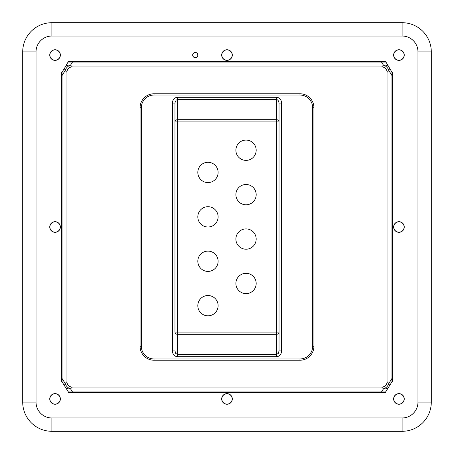 <?xml version="1.0" encoding="UTF-8"?>
<svg xmlns="http://www.w3.org/2000/svg" width="454" height="454" viewBox="0 0 454 454"><rect width="100%" height="100%" fill="white"/><g stroke="black" fill="none" stroke-linecap="round" stroke-linejoin="round"><path stroke-width="0.68" d="M232.312 55.059A5.312 5.312 0 0 1 224.344 59.661A5.312 5.312 0 0 1 224.344 50.456A5.312 5.312 0 0 1 232.312 55.059M404.259 227A5.312 5.312 0 0 1 396.285 231.602A5.312 5.312 0 0 1 396.285 222.398A5.312 5.312 0 0 1 404.259 227M404.259 398.941A5.312 5.312 0 0 1 396.285 403.544A5.312 5.312 0 0 1 396.285 394.339A5.312 5.312 0 0 1 404.259 398.941M232.312 398.941A5.312 5.312 0 0 1 224.344 403.544A5.312 5.312 0 0 1 224.344 394.339A5.312 5.312 0 0 1 232.312 398.941M60.371 398.941A5.312 5.312 0 0 1 52.403 403.544A5.312 5.312 0 0 1 52.403 394.339A5.312 5.312 0 0 1 60.371 398.941M60.371 227A5.312 5.312 0 0 1 52.403 231.602A5.312 5.312 0 0 1 52.403 222.398A5.312 5.312 0 0 1 60.371 227M60.371 55.059A5.312 5.312 0 0 1 52.403 59.661A5.312 5.312 0 0 1 52.403 50.456A5.312 5.312 0 0 1 60.371 55.059M404.259 55.059A5.312 5.312 0 0 1 396.285 59.661A5.312 5.312 0 0 1 396.285 50.456A5.312 5.312 0 0 1 404.259 55.059M197.899 55.059A2.622 2.622 0 0 1 193.966 57.329A2.622 2.622 0 0 1 193.966 52.789A2.622 2.622 0 0 1 197.899 55.059M68.384 62.039L72.504 62.039L70.546 65.166A6.345 4.756 135 0 0 65.166 70.546A6.345 4.103 -148 0 1 65.166 67.181L68.384 61.506L385.616 61.506L391.961 72.186L392.489 72.186L392.489 381.814L391.961 381.814L385.616 391.961L388.834 386.819A6.345 4.103 32 0 0 388.834 383.454L391.961 378.449L391.961 381.814M391.961 72.186L391.961 378.449M62.039 378.449L62.039 381.814L65.166 386.819L62.039 381.814L61.511 381.814L61.511 72.186L62.039 72.186L65.166 67.181L62.039 72.186L62.039 378.449L65.166 383.454L66.954 381.666A8.467 6.345 -45 0 0 72.334 387.046L381.666 387.046A8.467 6.345 -135 0 0 387.046 381.666L387.046 72.334A8.467 6.345 -45 0 0 381.666 66.954L72.334 66.954A8.467 6.345 45 0 0 66.954 72.334L66.954 381.666M22.7 51.887L22.7 402.113A29.187 29.187 0 0 0 51.887 431.3L402.113 431.3A29.187 29.187 0 0 0 431.3 402.113L431.3 51.887A29.187 29.187 0 0 0 402.113 22.7L51.887 22.7A29.187 29.187 0 0 0 22.7 51.887L36.025 51.887A15.862 15.862 0 0 1 51.887 36.025L402.113 36.025A15.862 15.862 0 0 1 417.975 51.887L417.975 402.113A15.862 15.862 0 0 1 402.113 417.975L51.887 417.975A15.862 15.862 0 0 1 36.025 402.113L36.025 51.887M68.384 391.961L68.384 392.489L385.616 392.489L385.616 391.961L68.384 391.961L65.166 386.819A6.345 4.103 -32 0 1 65.166 383.454A6.345 4.756 45 0 0 70.546 388.834L72.504 391.961M391.961 75.551L388.834 70.546A6.345 4.756 -135 0 0 383.454 65.166A6.345 5.107 -32 0 1 388.834 67.181A6.345 4.103 148 0 1 388.834 70.546L387.046 72.334M72.504 62.039L385.616 62.039M154.037 95.028A12.689 12.689 0 0 0 141.347 107.717L141.347 346.283A12.689 12.689 0 0 0 154.037 358.972L299.963 358.972A12.689 12.689 0 0 0 312.653 346.283L312.653 107.717A12.689 12.689 0 0 0 299.963 95.028L154.037 95.028L154.037 93.762L299.963 93.762A13.961 13.961 0 0 1 313.924 107.717L313.924 346.283A13.961 13.961 0 0 1 299.963 360.238L154.037 360.238A13.961 13.961 0 0 1 140.076 346.283L140.076 107.717A13.961 13.961 0 0 1 154.037 93.762M59.854 53.107A5.176 5.176 0 0 1 54.349 60.189A5.176 5.176 0 0 1 50.967 51.881A5.176 5.176 0 0 1 59.854 53.107M231.795 53.107A5.176 5.176 0 0 1 226.296 60.189A5.176 5.176 0 0 1 222.914 51.881A5.176 5.176 0 0 1 231.795 53.107M403.737 53.107A5.176 5.176 0 0 1 398.237 60.189A5.176 5.176 0 0 1 394.855 51.881A5.176 5.176 0 0 1 403.737 53.107M59.854 225.048A5.176 5.176 0 0 1 54.349 232.13A5.176 5.176 0 0 1 50.967 223.822A5.176 5.176 0 0 1 59.854 225.048M403.737 225.048A5.176 5.176 0 0 1 398.237 232.13A5.176 5.176 0 0 1 394.855 223.822A5.176 5.176 0 0 1 403.737 225.048M59.854 396.989A5.176 5.176 0 0 1 54.349 404.071A5.176 5.176 0 0 1 50.967 395.769A5.176 5.176 0 0 1 59.854 396.989M231.795 396.989A5.176 5.176 0 0 1 226.296 404.071A5.176 5.176 0 0 1 222.914 395.769A5.176 5.176 0 0 1 231.795 396.989M403.737 396.989A5.176 5.176 0 0 1 398.237 404.071A5.176 5.176 0 0 1 394.855 395.769A5.176 5.176 0 0 1 403.737 396.989M197.825 55.059A2.548 2.548 0 0 1 194 57.266A2.548 2.548 0 0 1 194 52.851A2.548 2.548 0 0 1 197.825 55.059M177.514 356.691L177.514 354.449L175.715 353.422L174.972 350.942L172.435 350.942A5.749 5.073 -90 0 0 177.514 356.691L276.486 356.691A5.749 5.073 -90 0 0 281.565 350.942L279.028 350.942L279.028 103.058L281.565 103.058A5.749 5.073 -90 0 0 276.486 97.309L177.514 97.309A5.749 5.073 -90 0 0 172.435 103.058L174.972 103.058L174.972 332.067A2.537 2.242 0 0 0 177.514 334.309L276.486 334.309A2.537 2.242 0 0 0 279.028 332.067L276.486 332.067L276.486 121.933L279.028 121.933L279.028 103.058L278.637 101.191L277.593 99.897L276.486 99.551L177.514 99.551L177.514 97.309M174.972 121.933L174.989 102.666L176.163 100.09L177.514 99.551L177.514 119.691A2.537 2.242 180 0 0 174.972 121.933L177.514 121.933L177.514 332.067L276.486 332.067L276.486 356.691M279.028 121.933A2.537 2.242 180 0 0 276.486 119.691L276.486 97.309M279.028 350.942L278.285 353.422L276.486 354.449L177.514 354.449L177.514 332.067L174.972 332.067M207.966 315.825A10.153 10.153 0 0 0 216.757 300.599A10.153 10.153 0 0 0 199.175 300.599A10.153 10.153 0 0 0 207.966 315.825M246.034 293.619A10.153 10.153 0 0 0 254.825 278.393A10.153 10.153 0 0 0 237.243 278.393A10.153 10.153 0 0 0 246.034 293.619M207.966 271.413A10.153 10.153 0 0 0 216.757 256.187A10.153 10.153 0 0 0 199.175 256.187A10.153 10.153 0 0 0 207.966 271.413M246.034 249.206A10.153 10.153 0 0 0 254.825 233.98A10.153 10.153 0 0 0 237.243 233.98A10.153 10.153 0 0 0 246.034 249.206M207.966 227A10.153 10.153 0 0 0 216.757 211.774A10.153 10.153 0 0 0 199.175 211.774A10.153 10.153 0 0 0 207.966 227M246.034 204.794A10.153 10.153 0 0 0 254.825 189.568A10.153 10.153 0 0 0 237.243 189.568A10.153 10.153 0 0 0 246.034 204.794M207.966 182.587A10.153 10.153 0 0 0 216.757 167.361A10.153 10.153 0 0 0 199.175 167.361A10.153 10.153 0 0 0 207.966 182.587M246.034 160.381A10.153 10.153 0 0 0 254.825 145.155A10.153 10.153 0 0 0 237.243 145.155A10.153 10.153 0 0 0 246.034 160.381M66.954 72.334L65.166 70.546L62.039 75.551M36.025 402.113L22.7 402.113M51.887 417.975L51.887 431.3M402.113 417.975L402.113 431.3M417.975 402.113L431.3 402.113M417.975 51.887L431.3 51.887M402.113 36.025L402.113 22.7M51.887 36.025L51.887 22.7M381.496 391.961L383.454 388.834L381.666 387.046M72.334 387.046L70.546 388.834A6.345 5.107 148 0 1 65.166 386.819M387.046 381.666L388.834 383.454A6.345 4.756 -45 0 1 383.454 388.834A6.345 5.107 32 0 0 388.834 386.819M381.666 66.954L383.454 65.166L381.496 62.039M65.166 67.181A6.345 5.107 -148 0 1 70.546 65.166L72.334 66.954M313.924 107.717L312.653 107.717M299.963 95.028L299.963 93.762M313.924 346.283L312.653 346.283M141.347 107.717L140.076 107.717M299.963 360.238L299.963 358.972M141.347 346.283L140.076 346.283M154.037 360.238L154.037 358.972M177.514 121.933L276.486 121.933L276.486 119.691L177.514 119.691L177.514 121.933M172.435 103.058L172.435 350.942M281.565 350.942L281.565 103.058"/></g></svg>
